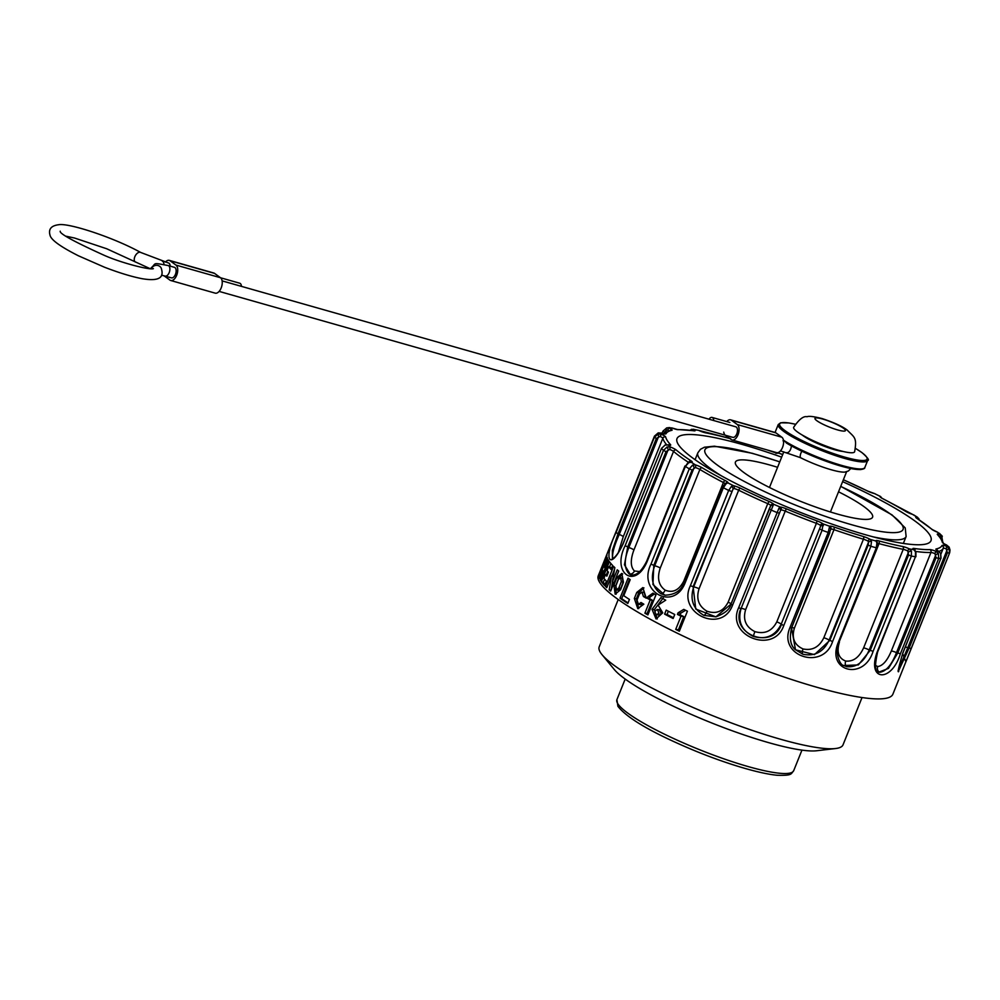 <?xml version="1.0" encoding="UTF-8"?>
<svg xmlns="http://www.w3.org/2000/svg" width="1000" height="1000" viewBox="0 0 1000 1000"><rect width="100%" height="100%" fill="white"/><g stroke="black" fill="none" stroke-linecap="round" stroke-linejoin="round"><path stroke-width="1.5" d="M842.613 481.65A136.862 22.475 -158.1 0 1 930.987 540.688A136.862 22.475 -158.1 0 1 795.625 510.487A136.862 22.475 -158.1 0 1 677.013 438.587A136.862 22.475 -158.1 0 1 742.262 444.462A136.862 22.475 -158.1 0 1 781.663 457.15M629.513 579.175L621.688 598.638L620 598.2L628.062 578.162A158.763 26.062 21.9 0 0 630.212 579.65L623.763 595.688A158.763 26.062 21.9 0 0 629.438 599.45L627.825 603.462A158.763 26.062 -158.1 0 1 620 598.2M621.688 598.638A156.575 25.712 21.9 0 0 628.038 602.938M614.513 569.388L611.875 575.962M612.45 582.075L611.188 589.788M607.075 586.95L605.513 586.45L613.562 566.4A158.763 26.062 21.9 0 0 614.837 567.638L612.325 582.025L617.238 569.8A158.763 26.062 21.9 0 0 618.713 571.062L610.662 591.1A158.763 26.062 -158.1 0 1 609.188 589.85L610.938 590.4M609.188 589.85L611.538 575.85L613.275 576.4M611.538 575.85L606.775 587.675A158.763 26.062 -158.1 0 1 605.513 586.45M612.325 582.025L614.087 582.587M605.237 568.125L604.012 571.15M599.738 577.762L599.125 577.537L607.188 557.5A158.763 26.062 21.9 0 0 607.525 558.4L604.225 566.625A158.763 26.062 21.9 0 0 604.913 568L608.212 559.788A158.763 26.062 21.9 0 0 608.825 560.788L600.775 580.825A158.763 26.062 -158.1 0 1 600.163 579.825L601.038 580.15M600.163 579.825L603.3 572.013L604.188 572.337M603.3 572.013A158.763 26.062 -158.1 0 1 602.612 570.625L604.587 571.35M602.612 570.625L599.462 578.45A158.763 26.062 -158.1 0 1 599.125 577.537M604.913 568L605.8 568.325M605.8 559.688L605.138 559.425L603.85 562.625A158.763 26.062 21.9 0 0 603.85 563.175L605.138 559.963A158.763 26.062 -158.1 0 1 605.138 559.425M598.85 574.513L606.912 554.475A158.763 26.062 21.9 0 0 606.838 555.763C605.525 561.038 603.987 564.85 602.238 567.188A158.763 26.062 -158.1 0 1 602.238 566.638L598.775 575.262A158.763 26.062 -158.1 0 1 598.85 574.513L599.038 574.587M661.338 433A2.188 0.725 108.5 0 1 661.462 433A2.188 0.725 108.5 0 1 661.575 433.075L658.238 432.887L654.463 436.125L607.137 553.688A158.763 26.062 21.9 0 0 607.05 553.925L599 573.975A158.763 26.062 -158.1 0 1 599.087 573.725A158.763 26.062 -158.1 0 1 599.188 573.488M604.6 579.163L603.325 582.35L601.35 581.663L609.4 561.625A158.763 26.062 21.9 0 0 612.675 565.487L611.062 569.5A158.763 26.062 -158.1 0 1 608.6 566.712L610.575 567.388A156.575 25.712 21.9 0 0 611.475 568.462M610.887 563.525L609.487 567.013M607.75 571.337L606.35 574.825M603.325 582.35A156.575 25.712 21.9 0 0 605.025 584.5M608.6 566.712L607.075 570.513A158.763 26.062 21.9 0 0 608.45 572.137L606.838 576.15A158.763 26.062 -158.1 0 1 605.462 574.525L603.938 578.337A158.763 26.062 21.9 0 0 606.388 581.125L604.612 585.538A158.763 26.062 -158.1 0 1 601.35 581.663M607.25 575.138L605.462 574.525M618.312 579.575L615.9 585.85L616.562 589.812L618.9 587.888L621.3 581.6L620.612 577.612L618.312 579.575M618.3 590.325L620.737 588.425L623.138 582.15L622.438 578.162L620.65 577.625M622.7 573.938L618.638 578.275L615.75 585.763L616.125 594.2M616.8 577.725L621.812 573.4L623.438 582.238L620.575 589.738L615.163 594.175L613.913 585.225L616.8 577.725L618.638 578.275M642.712 603.525L640.562 604.637M641.988 592.075L639.425 594.087L637.013 600.112L638.475 604.325L641 602.513A158.763 26.062 21.9 0 0 643.838 604.188L637.775 608.638L634.35 598.462L636.763 592.45L642.837 587.575L646.25 598.175A158.763 26.062 -158.1 0 1 643.413 596.5L641.988 592.075L644.075 592.362L645.537 596.812A153.287 25.162 21.9 0 0 646.55 597.4M643.95 587.888L638.8 592.75L636.388 598.763L638.713 608.625M634.35 598.462L636.388 598.763M636.763 592.45L638.8 592.75M643.413 596.5L645.537 596.812M654.425 593.975L650.1 596.987L649.45 598.587A153.287 25.162 21.9 0 0 652.425 600.288L647.113 613.513A153.287 25.162 21.9 0 0 648.2 614.125M650.1 596.987L647.925 596.675L652.95 593.15A158.763 26.062 21.9 0 0 655.95 594.837L647.9 614.888A158.763 26.062 -158.1 0 1 644.887 613.188L647.113 613.513M644.887 613.188L650.212 599.963L652.425 600.288M650.212 599.963A158.763 26.062 -158.1 0 1 647.275 598.275L649.45 598.587M647.275 598.275L647.925 596.675M668.363 611.237L667.062 614.487A153.287 25.162 21.9 0 0 673.45 617.737M664.6 614.125L666.2 610.112A158.763 26.062 21.9 0 0 674.75 614.5L673.138 618.513A158.763 26.062 -158.1 0 1 664.6 614.125L667.062 614.487M685.612 610.288L680.738 613.2L680.088 614.8A153.287 25.162 21.9 0 0 683.737 616.587L678.425 629.812A153.287 25.162 21.9 0 0 679.675 630.425M683.737 616.587L681.012 616.188A158.763 26.062 -158.1 0 1 677.438 614.412L680.088 614.8M677.438 614.412L678.075 612.812L680.738 613.2M678.075 612.812L683.763 609.375A158.763 26.062 21.9 0 0 687.412 611.163L679.35 631.213A158.763 26.062 -158.1 0 1 675.7 629.412L678.425 629.812M675.7 629.412L681.012 616.188M658.95 613.112L657.4 609.487C654.438 610.913 654.212 612.638 656.725 614.688L658.95 613.112M656.65 614.675L659.013 615.025L661.338 613.462L659.338 609.763M663.263 597.938L654.312 609.675L657.25 618.95M652.025 609.338L660.925 597.587A158.763 26.062 21.9 0 0 665.725 600.175L658.1 605.087L662.738 612.812L656.062 618.938L652.025 609.338L654.312 609.675M938.962 551.388A151.1 24.812 21.9 0 0 941.125 550.438A151.1 24.812 21.9 0 0 943.25 548.325A4.375 0.725 -158.1 0 1 946.188 548.787L947.438 552.737L909.125 648.037L911.2 648.475L892.9 694.163A158.763 26.062 -158.1 0 1 735.863 659.137A158.763 26.062 -158.1 0 1 598.275 575.725L599.087 573.725M618.225 599.513L599.2 646.838A131.387 21.575 21.9 0 0 602.05 654.688A131.387 21.575 21.9 0 0 713.062 715.85A131.387 21.575 21.9 0 0 835.525 748.538A131.387 21.575 21.9 0 0 843.025 744.85L862.038 697.537M835.525 748.538L816.55 750.763A113.875 18.7 -158.1 0 1 710.413 722.438A113.875 18.7 -158.1 0 1 614.212 669.425L602.05 654.688M794.375 628.188L833.988 529.663A151.1 24.812 21.9 0 0 849 534.7A151.1 24.812 21.9 0 0 863.438 539.212L823.838 637.737C819.212 647.113 812.288 650.85 803.075 648.95C794.388 645.05 791.488 638.138 794.375 628.188A4.375 0.725 21.9 0 0 791.762 627.537M823.838 637.737A4.375 0.725 -158.1 0 1 829.137 640.125L868.525 542.163L868.162 545.062L829.85 640.362L829.137 640.125C823.45 652.025 814.675 656.712 802.788 654.2L795.375 649.65M863.375 536.512A2.188 1.05 -73.3 0 1 863.438 539.212A4.375 0.725 -158.1 0 1 868.012 541.125L868.525 542.163A2.188 1.262 169.2 0 1 871.513 541.45L870.888 546.275L832.575 641.575C823.2 670.938 777.712 656.188 789.887 627.737L828.2 532.438L829.638 526.25A6.575 1.075 -158.1 0 1 834.35 527.112A148.912 24.45 21.9 0 0 849.137 532.075A148.912 24.45 21.9 0 0 863.375 536.512A6.575 1.075 -158.1 0 1 870.238 539.4L871.513 541.45M832.575 641.575L829.85 640.362L814.438 654.638L795.512 649.8L791.538 627.95L789.887 627.737M830.625 529.888A2.188 1.5 -172.4 0 0 830.788 529.425A2.188 1.5 -172.4 0 0 829.488 527.837M834.35 527.112L833.988 529.663A4.375 0.725 -158.1 0 0 830.85 529.087A2.188 2.15 -134.1 0 0 829.638 526.25A153.287 25.162 -158.1 0 1 823.075 523.888L822.075 530.25L783.775 625.55C773.825 654.8 725.725 635.9 738.612 607.812L778.95 508.188A2.188 1.538 30.1 0 1 780.5 510.525L781.125 509.913A2.188 1.975 -88.2 0 0 780.125 507.025A6.575 1.075 -158.1 0 1 786.312 508.825A148.912 24.45 21.9 0 0 801.65 515.013A148.912 24.45 21.9 0 0 817.013 520.875A6.575 1.075 -158.1 0 1 823.075 523.888A2.188 1.875 -52.1 0 0 820.438 525.35L820.575 526.275A2.188 1.5 7.6 0 1 823.4 525.65M868.012 541.125A2.188 1.4 -60.2 0 1 870.238 539.4A153.287 25.162 -158.1 0 0 876.038 541.05A6.575 1.075 -158.1 0 1 878.725 540.875A148.912 24.45 21.9 0 0 891.188 544.025A148.912 24.45 21.9 0 0 902.575 546.487A6.575 1.075 -158.1 0 1 909.412 548.913L911.438 551.112L911.388 556.075L908.55 555L870.238 650.3L869.188 649.987L908.562 552.025A2.188 0.85 -22.8 0 1 911.438 551.112M776.787 621.875C772.013 631.138 764.712 634.388 754.875 631.625C745.775 626.962 742.7 619.625 745.638 609.637A4.375 0.725 21.9 0 0 741.112 608.5C737.425 621.1 741.45 630.4 753.2 636.388C765.863 639.987 775.2 635.938 781.188 624.237L820.575 526.275L781.188 624.237A4.375 0.725 -158.1 0 0 776.787 621.875L816.4 523.337A4.375 0.725 -158.1 0 1 820.438 525.35M783.775 625.55L781.475 624.338C772.425 650.85 729.262 633.913 740.962 608.425L738.612 607.812M741.112 608.5L780.5 510.525L741.112 608.5M778.95 508.188L780.125 507.025A153.287 25.162 -158.1 0 1 773.612 504.25L732.537 605.225C721.85 634.25 676.925 613.488 690.362 585.725L728.675 490.425L731.4 486.425A2.188 1.35 50.1 0 1 733.075 488.975L734.062 488.525A2.188 1.55 -77.7 0 0 733.512 485.712A6.575 1.075 -158.1 0 1 740.4 488.225A148.912 24.45 21.9 0 0 754.438 494.888A148.912 24.45 21.9 0 0 769.075 501.475A6.575 1.075 -158.1 0 1 773.612 504.25A2.188 2.125 -24.5 0 0 770.775 505.5L770.5 506.275A2.188 1.538 30.1 0 1 770.612 506.012A2.188 1.538 30.1 0 1 772.9 505.613M699.062 588.737L738.662 490.213A151.1 24.812 21.9 0 0 752.9 496.962A151.1 24.812 21.9 0 0 767.763 503.65L728.15 602.175C723.337 611.375 716.287 614.388 706.975 611.213C698.6 606.213 695.962 598.713 699.062 588.737A4.375 0.725 21.9 0 0 693.7 586.938C689.675 599.487 693.075 608.962 703.9 615.375L715.95 616.85M728.15 602.175A4.375 0.725 -158.1 0 1 731.062 603.875M769.075 501.475L767.763 503.65A4.375 0.725 -158.1 0 1 770.775 505.5L769.237 508.9L770.85 509.925A158.763 26.062 -158.1 0 0 776.925 512.513L779.275 513.125M769.237 508.938L730.938 604.2L715.875 616.862L695.75 609.038L693.125 586.663L690.362 585.725M693.7 586.938L693.125 586.663L733.075 488.975L693.7 586.938M731.4 486.425L733.512 485.712A153.287 25.162 -158.1 0 1 727.812 482.837L726.112 483.762L723.363 487.75L685.062 583.05C673.55 611.788 637.225 591.65 650.962 564.15L689.275 468.85L692.55 465.163L695.387 464.862A6.575 1.075 -158.1 0 1 702.175 467.8A148.912 24.45 21.9 0 0 713.2 474.125A148.912 24.45 21.9 0 0 725.35 480.65A6.575 1.075 -158.1 0 1 727.812 482.837A2.188 2.125 69.6 0 0 726.237 482.788L722.425 487.038L723.363 487.75A158.763 26.062 -158.1 0 0 728.675 490.425L731.438 491.362M770.725 505.812L730.938 604.2L732.537 605.225M660.263 568L699.875 469.475A151.1 24.812 21.9 0 0 711.062 475.9A151.1 24.812 21.9 0 0 723.4 482.525L683.787 581.05C679.05 590.212 672.837 593.237 665.138 590.15C658.538 585.312 656.912 577.938 660.263 568A4.375 0.725 21.9 0 0 654.7 565.763C650.263 578.188 652.312 587.5 660.85 593.7L665.125 595.212M683.787 581.05A4.375 0.725 -158.1 0 1 684.475 581.425M684.4 582.275L684.112 582.337C681.35 590.612 674.912 594.888 664.812 595.175L652.938 584.538L653.8 565.312L650.962 564.15M692.55 465.163A2.188 0.988 -116.2 0 1 694.087 467.8L654.7 565.763L653.8 565.312L692.113 470.012L695.35 467.525A2.188 0.938 -72.6 0 0 695.387 464.862A153.287 25.162 -158.1 0 1 691.213 462.25L688.675 462.738L685.375 466.425L647.062 561.725C634.75 590.1 611.4 573.025 625.15 545.688L663.462 450.387L667.113 446.962L670.375 447.013A6.575 1.075 -158.1 0 1 676.225 450A148.912 24.45 21.9 0 0 682.925 455.238A148.912 24.45 21.9 0 0 691.125 460.9A6.575 1.075 -158.1 0 1 691.213 462.25A2.188 1.863 96.2 0 0 690.6 462.075L687.987 462.638L685.375 466.425A158.763 26.062 -158.1 0 0 689.275 468.85L692.113 470.012M726.112 483.762A2.188 1.35 -129.9 0 0 724.7 483.762M722.712 486.975L684.112 582.337L685.062 583.05M639.663 571.575L634.412 570.975C630.438 566.788 630.275 559.775 633.938 549.95A4.375 0.725 21.9 0 0 628.85 547.537C623.938 559.788 624.062 568.6 629.237 573.975L630.938 574.875M684.95 465.988L646.637 561.3C640.175 574.062 634.663 575.725 630.513 574.775L624.45 564.812L627.725 546.925L625.15 545.688M667.113 446.962L668.225 449.575L628.85 547.537L627.725 546.925L666.038 451.625L669.638 449.425L670.375 447.013A153.287 25.162 -158.1 0 1 668.2 444.975L665.1 445.075L661.45 448.488L623.138 543.787C610.112 571.825 602.575 559.85 616.05 532.562L654.362 437.262L658.125 434.025L661.462 434.3A6.575 1.075 -158.1 0 1 665.688 436.987A148.912 24.45 21.9 0 0 667.25 440.5A148.912 24.45 21.9 0 0 670.5 444.625A6.575 1.075 -158.1 0 1 668.2 444.975A2.188 1.388 104.1 0 0 667.913 444.85L664.775 445.188M688.675 462.738A2.188 0.988 -116.2 0 0 687.987 462.638M618.225 552.913L623.237 536.737A4.375 0.725 21.9 0 0 619.237 534.45C613.875 546.5 611.75 554.55 612.875 558.587M612.45 558.763L612.362 550.337L618.05 533.725L616.05 532.562M658.125 434.025L658.625 436.488L619.237 534.45L618.05 533.725L656.363 438.425L660.037 436.425L661.462 434.3A153.287 25.162 -158.1 0 1 661.575 433.075A6.575 1.075 -158.1 0 0 665.987 433.775A2.188 2.163 27 0 0 663.238 434.762M667.55 444.837A2.188 1.388 104.1 0 1 667.913 444.85L669.025 445.163M665.1 445.075L661.45 448.488A158.763 26.062 -158.1 0 0 663.462 450.387L666.038 451.625M663.612 433.612L666.425 430.125L667.7 430.075A2.188 1.212 -61.7 0 1 669.762 428.263A6.575 1.075 -158.1 0 1 671.838 430.325A148.912 24.45 21.9 0 0 668.075 431.688A148.912 24.45 21.9 0 0 665.987 433.775M665.612 432.15L666.425 430.125A2.188 0.725 -102.6 0 1 666.675 427.9L669.613 427.562M664.25 432.013L662.95 431.125L666.7 427.9L669.762 428.263A153.287 25.162 -158.1 0 1 672.138 428L668.9 427.675M664.312 433.825L658.238 432.863L654.475 436.112L615.513 533.013M611.287 543.362L610.962 544.175M690.738 430.3A2.188 1.275 -105.4 0 1 691.438 429.363A2.188 1.275 -105.4 0 1 691.787 429.338L694.237 429.625A6.575 1.075 -158.1 0 1 693.925 430.812A148.912 24.45 21.9 0 0 685.288 429.875A148.912 24.45 21.9 0 0 678.112 429.663A6.575 1.075 -158.1 0 1 672.138 428L677.25 429.475A2.188 2.025 88.6 0 1 678.112 429.663M692.113 430.475A2.188 1.75 -55.3 0 1 694.237 429.625A153.287 25.162 -158.1 0 1 698.6 430.363L693.188 429.237M689.825 430.188L694.237 429.625M698.825 430.475A2.188 0.75 115.4 0 0 698.737 430.4A2.188 0.75 115.4 0 0 698.6 430.363A6.575 1.075 -158.1 0 0 705.425 432.788A2.188 1.638 101.1 0 0 704.7 432.625M773.662 452.163L777.013 452.975L776.05 453.462A2.188 2.15 45.9 0 1 778.375 453.038A6.575 1.075 -158.1 0 1 773.662 452.163A148.912 24.45 21.9 0 0 767.337 450M778.375 453.038L777.775 453.312L778.375 453.038A153.287 25.162 -158.1 0 1 782.7 454.575M873.838 493.413A2.188 1.55 102.3 0 1 874.137 493.425A2.188 1.55 102.3 0 1 874.5 493.575A6.575 1.075 -158.1 0 1 867.6 491.05A148.912 24.45 21.9 0 0 853.575 484.387A148.912 24.45 21.9 0 0 843.375 479.762L867.75 491.087A2.188 0.862 116 0 0 867.6 491.05M880.588 496.525L874.5 493.575A153.287 25.162 -158.1 0 1 880.188 496.438L881.137 497.375M912.3 514.312A2.188 0.938 107.4 0 1 912.45 514.325A2.188 0.938 107.4 0 1 912.613 514.412A6.575 1.075 -158.1 0 1 905.837 511.475A148.912 24.45 21.9 0 0 894.8 505.15A148.912 24.45 21.9 0 0 882.65 498.625A6.575 1.075 -158.1 0 1 880.188 496.438A2.188 2.125 -110.4 0 1 881.438 497.863M883.025 498.825A2.188 1.113 117.5 0 0 882.875 498.7L912.613 514.412A153.287 25.162 -158.1 0 1 916.8 517.025L919.35 519.925M917.862 518.938A2.188 1.863 -83.8 0 0 916.8 517.025L918.575 518.413A2.188 1.4 150.9 0 1 918.913 518.763A2.188 1.4 150.9 0 1 918.938 519.65M937.575 532.238L937.638 532.263A6.575 1.075 -158.1 0 1 931.787 529.275A148.912 24.45 21.9 0 0 925.075 524.038A148.912 24.45 21.9 0 0 916.888 518.375A6.575 1.075 -158.1 0 1 916.8 517.025M940.15 534.188L937.638 532.263A153.287 25.162 -158.1 0 1 939.8 534.3L942.15 536.075A2.188 0.887 146.8 0 1 942.212 536.138A2.188 0.887 146.8 0 1 941.038 537.962L941.462 539.1M939.362 533.275L942.15 536.075M939.925 537.025A4.375 0.725 -158.1 0 1 940.2 537.087L940.9 538.288M949.1 547.075L946.538 544.975A6.575 1.075 -158.1 0 1 942.325 542.288A148.912 24.45 21.9 0 0 940.75 538.775A148.912 24.45 21.9 0 0 937.5 534.65A6.575 1.075 -158.1 0 1 939.8 534.3A2.188 1.388 -75.9 0 1 940.2 537.087M946.7 545.05L946.538 544.975A153.287 25.162 -158.1 0 1 946.425 546.2L949.025 548.25L949.513 553.175L905.9 661.825L902.6 653.538L940.913 558.237L940.562 553.25L938.25 551.025A6.575 1.075 -158.1 0 1 936.175 548.95A148.912 24.45 21.9 0 0 939.938 547.587A148.912 24.45 21.9 0 0 942.025 545.5A6.575 1.075 -158.1 0 1 946.425 546.2A2.188 0.725 -71.5 0 1 946.188 548.787M949.125 547.1L950 549.938L949.125 547.125L943.65 543.812A2.188 2.15 167.4 0 0 942.325 542.288M949.75 552.4L950 549.938M905.337 646.95A4.375 0.725 -158.1 0 1 907.763 647.75L947.15 549.788L949.025 548.25M898.587 669.362L907.763 647.75L909.125 648.037L898.6 670.825M938.7 551.275A2.188 1.212 118.3 0 0 938.5 551.1A2.188 1.212 118.3 0 0 938.25 551.025A153.287 25.162 -158.1 0 1 935.875 551.275L938.35 553.475L938.7 558.475L900.387 653.775C891.375 682.962 866.612 681.162 877.138 652.075L915.45 556.775L915.475 551.8L913.763 549.65A6.575 1.075 -158.1 0 1 914.087 548.462A148.912 24.45 21.9 0 0 922.725 549.412A148.912 24.45 21.9 0 0 929.887 549.612A6.575 1.075 -158.1 0 1 935.875 551.275L934.925 553.6L936.075 557.675L897.775 652.975L896.488 652.638L935.875 554.675L938.35 553.475M915.6 551.425A151.1 24.812 21.9 0 0 923.662 552.288A151.1 24.812 21.9 0 0 930.938 552.5L891.325 651.025C887.25 660.7 882.725 665.863 877.738 666.538L875.312 665.387M891.325 651.025A4.375 0.725 -158.1 0 1 896.488 652.638C891.688 664.938 886.062 671.488 879.613 672.3L878.25 672M900.387 653.775L897.775 652.975L888.462 668.4L878.625 672.225C874.912 672.362 874.575 665.638 877.613 652.038L915.45 556.775A158.763 26.062 -158.1 0 1 911.388 556.075L873.075 651.375C864.025 680.713 826.65 671.912 838 643.112L876.312 547.812L876.9 542.975L876.038 541.05A2.188 2.075 142 0 1 876.975 541.725M914.225 549.875A2.188 1.75 124.7 0 0 913.763 549.65A153.287 25.162 -158.1 0 1 909.412 548.913A2.188 0.75 -64.6 0 0 907.775 550.95L908.55 555M877.712 543.375A4.375 0.725 -158.1 0 1 879.013 543.638A151.1 24.812 21.9 0 0 891.663 546.825A151.1 24.812 21.9 0 0 903.225 549.338L863.612 647.862C859.237 657.387 853.275 661.787 845.738 661.062C838.562 658.325 836.45 652.013 839.412 642.163M863.612 647.862A4.375 0.725 -158.1 0 1 869.188 649.987C863.913 662.087 856.413 667.65 846.688 666.675L843.363 665.337M873.075 651.375L870.238 650.3L858.35 664.938L843.637 665.512C840.438 665.487 834.4 653.8 839 643.2L838 643.112M838.75 642.887L877.312 547.9L876.312 547.812A158.763 26.062 -158.1 0 1 870.888 546.275L868.162 545.062M877.062 547.587L877.8 543.775A2.188 1.262 169.2 0 0 876.9 542.975M862.9 468.738A47.088 7.725 -158.1 0 1 831.663 463.2A47.088 7.725 -158.1 0 1 786.725 443.175L784.275 440.7L783.012 440.788M241.425 286.363A5.475 2.925 -74.1 0 0 239.75 283.225L220.55 277.775M170.712 280.5L215.225 293.15A8.213 4.387 -74.1 0 0 221.45 287.213A8.213 4.387 -74.1 0 0 220.487 277.725L214.562 273.387A8.213 4.387 -74.1 0 0 213.787 273.012L169.275 260.363A8.213 4.387 105.9 0 1 170.05 260.75L175.975 265.087A8.213 4.387 105.9 0 1 176.938 274.562A8.213 4.387 105.9 0 1 170.712 280.5A8.213 4.387 105.9 0 1 169.938 280.113L164.013 275.775A8.213 4.387 105.9 0 1 163.962 275.75M165.375 262.1A8.213 4.387 105.9 0 1 169.275 260.363M168.625 263.025A5.475 2.925 105.9 0 1 170.212 266.125M174.375 267.312A5.475 2.925 105.9 0 1 175.763 273.425A5.475 2.925 105.9 0 1 171.35 277.825M735.725 426.8A5.475 2.925 105.9 0 1 737.113 432.9A5.475 2.925 105.9 0 1 732.7 437.312M726.725 421.587A8.213 4.387 105.9 0 1 730.625 419.85A8.213 4.387 105.9 0 1 731.4 420.225L737.325 424.562A8.213 4.387 105.9 0 1 738.288 434.05A8.213 4.387 105.9 0 1 732.062 439.975A8.213 4.387 105.9 0 1 731.287 439.6L725.35 435.262A8.213 4.387 105.9 0 1 723.737 432.113M732.062 439.975L776.575 452.625A8.213 4.387 -74.1 0 0 782.8 446.688A8.213 4.387 -74.1 0 0 781.838 437.212L775.913 432.875A8.213 4.387 -74.1 0 0 775.138 432.488L730.625 419.85M708.988 419.2A5.475 2.925 105.9 0 1 712.062 417.425A5.475 2.925 105.9 0 1 713.75 420.55M780.462 450.887L800.462 457.663A32.85 5.387 21.9 0 0 844.963 472.075L848.363 471L850.788 468.55M854.625 451.788A32.85 5.387 -158.1 0 1 822.138 444.538A32.85 5.387 -158.1 0 1 793.662 427.275C799.05 419.363 803.512 415.85 807.05 416.75C808.838 415.875 813.913 416.5 822.237 418.612C834.188 422.612 842.5 426.438 847.2 430.075C854.45 437.612 857.163 437.225 854.625 451.788M838.538 491.8A73.913 12.138 -158.1 0 1 864.1 506.712A73.913 12.138 -158.1 0 1 872.575 517.2A73.913 12.138 -158.1 0 1 799.475 500.9A73.913 12.138 -158.1 0 1 735.425 462.075A73.913 12.138 -158.1 0 1 777.575 467.3M618.9 587.888L620.737 588.425M623.138 582.15L621.3 581.6M613.913 585.225L615.75 585.763M803.075 648.95A4.375 1.675 -72 0 0 802.788 654.2M791.538 627.95L829.788 532.788M829.85 532.65L828.2 532.438A158.763 26.062 -158.1 0 1 822.075 530.25L819.788 529.025M754.875 631.625L753.2 636.388M745.638 609.637L785.238 511.112A151.1 24.812 21.9 0 0 800.8 517.388A151.1 24.812 21.9 0 0 816.4 523.337L817.013 520.875M781.125 509.913A4.375 0.725 -158.1 0 1 785.238 511.112L786.312 508.825M706.975 611.213A4.375 1.275 -65.2 0 1 703.9 615.375M734.062 488.525A4.375 0.725 -158.1 0 1 738.662 490.213A2.188 0.862 -64 0 1 740.4 488.225M665.138 590.15A4.375 2.612 -61 0 1 660.85 593.7M725.35 480.65A2.188 1.113 -62.5 0 0 723.4 482.525A4.375 0.725 -158.1 0 1 724.975 483.55M695.35 467.525A4.375 0.725 -158.1 0 1 699.875 469.475A2.188 1.487 -59.2 0 1 702.175 467.8M634.412 570.975A4.375 3.638 -53.8 0 1 629.237 573.975M633.938 549.95L673.538 451.425A151.1 24.812 21.9 0 0 680.337 456.737A151.1 24.812 21.9 0 0 688.525 462.4M669.638 449.425A4.375 0.725 -158.1 0 1 673.538 451.425A2.188 1.938 -49.8 0 1 676.225 450M688.725 462.325A2.188 1.675 -56.7 0 1 691.125 460.9M623.237 536.737L662.85 438.212A151.1 24.812 21.9 0 0 664.438 441.788A151.1 24.812 21.9 0 0 666.612 444.712M660.037 436.425A4.375 0.725 -158.1 0 1 662.85 438.212A2.188 2.15 -12.6 0 1 665.688 436.987M668.487 444.975A2.188 2.037 -42.8 0 1 670.5 444.625M661.55 448.25L623.038 543.612C616.638 558.413 610.862 559.837 612.388 558.775L612.575 558.812M656.363 438.425L654.362 437.262A158.763 26.062 -158.1 0 1 654.463 436.125M667.7 430.075A4.375 0.725 -158.1 0 1 668.7 430.688M663.938 433.688L670.562 430.188A2.188 2.1 77.7 0 1 671.838 430.325M728.787 438.263A2.188 1.288 105 0 1 729.025 438.288A2.188 1.288 105 0 1 729.287 438.4A148.912 24.45 21.9 0 0 716.825 435.262A148.912 24.45 21.9 0 0 705.425 432.788M867.875 491.188A2.188 0.862 116 0 0 867.763 491.087L875.05 493.75M881.188 497.788L882.85 498.688A2.188 1.113 117.5 0 0 882.65 498.625M932.412 529.625A2.188 1.938 130.2 0 0 931.787 529.275M917.6 518.85A2.188 1.675 123.3 0 0 916.888 518.375M943.65 543.812L941.8 539.612L938.3 535.175A2.188 2.037 137.2 0 0 937.5 534.65M941.55 535.337L942.537 540.812M942.025 545.5A2.188 2.163 -153 0 1 943.25 548.325L941 553.913M937.412 550.462A2.188 2.1 -102.3 0 0 936.175 548.95M947.438 552.737L949.513 553.175L911.2 648.475M898.012 670.913L898.713 671.525C897.35 673.112 898.688 667.1 902.712 653.475L940.913 558.237A158.763 26.062 -158.1 0 1 938.7 558.475L936.075 557.675M877.738 666.538A4.375 3.837 -85.8 0 0 879.613 672.3M929.887 549.612A2.188 2.025 -91.4 0 1 930.938 552.5A4.375 0.725 -158.1 0 1 934.925 553.6M915.075 550.662A2.188 1.8 -82 0 0 914.087 548.462M845.738 661.062A4.375 2.938 -76.7 0 0 846.688 666.675M877.475 547.475L879.013 543.638A2.188 1.288 -75 0 0 878.725 540.875M902.575 546.487A2.188 1.638 -78.9 0 1 903.225 549.338A4.375 0.725 -158.1 0 1 907.775 550.95M842.925 451.425A24.638 4.05 -158.1 0 1 821.838 445.288A24.638 4.05 -158.1 0 1 802.362 435.112M795.275 424.225A47.088 7.725 21.9 0 0 788.037 432.7A47.088 7.725 21.9 0 0 846.95 457.738A47.088 7.725 21.9 0 0 861.625 452.413A47.088 7.725 21.9 0 0 855.575 448.462L861.862 452.525C867.712 457.65 869.638 460.3 867.638 460.513A48.175 7.912 -158.1 0 1 819.987 449.875A48.175 7.912 -158.1 0 1 778.238 424.562L780.65 422.775L788.9 422.95L795.288 424.2M783.425 440.138A48.175 7.912 21.9 0 0 784.275 440.7A48.175 7.912 21.9 0 0 832.875 462.675A48.175 7.912 21.9 0 0 864.812 467.525L867.638 460.513M775.238 432.525L775.413 431.587A48.175 7.912 21.9 0 0 775.387 432.575M220.487 277.725L175.975 265.087M214.562 273.387L170.05 260.75M168.125 265.538A5.475 2.925 105.9 0 1 169.513 271.65A5.475 2.925 105.9 0 1 165.113 276.05M151.35 268.8A5.475 5.3 -27.9 0 1 161.3 268.238M135.35 262.013A5.475 3.125 -61.4 0 1 134.825 256.737A5.475 3.125 -61.4 0 1 140.55 252.387M163.962 264.488A5.475 2.925 -74.1 0 0 162.387 261.25M737.325 424.562L781.838 437.212M775.913 432.875L731.4 420.225M791.35 445.863A5.475 2.925 105.9 0 1 786.612 452.638M801.912 451.238A5.475 2.5 116.8 0 0 800.462 457.663M843.538 428.288A16.425 2.7 21.9 0 0 817.1 417.912A16.425 2.7 21.9 0 0 829.925 427.3A16.425 2.7 21.9 0 0 843.538 428.288M903.337 543.438L906.125 536.512A112.225 18.425 -158.1 0 1 873.188 536.862M721.388 475.838A112.225 18.425 -158.1 0 1 697.862 452.788L695.075 459.712M840.7 486.413A106.75 17.525 -158.1 0 1 890.8 514.3A106.75 17.525 -158.1 0 1 844.475 522.612A106.75 17.525 -158.1 0 1 710.2 459.275A106.75 17.525 -158.1 0 1 779.75 461.912M768.725 487.1A73.913 12.138 -158.1 0 1 769.525 487.337M830.475 511.85A73.913 12.138 -158.1 0 1 831.225 512.225M793.688 770.688A95.262 15.637 -158.1 0 1 699.475 749.675A95.262 15.637 -158.1 0 1 616.912 699.625L617.913 706.312C627.238 718.288 652.175 732.812 692.712 749.875C722.663 762.412 757.925 773.562 777.425 775.275C792.638 775.675 790.788 773.975 793.688 770.688L801.95 750.138M616.562 589.825L618.387 590.363M640.625 604.65L638.525 604.338M659.762 609.825L657.412 609.475M795.512 649.8C790.5 645.662 789.175 638.4 791.562 628.038L830.8 529.163M730.938 604.2C729.925 609.212 724.912 613.438 715.888 616.85M662.113 433.212L662.95 431.125L667.075 427.837M693.637 430.7L677.25 429.475M730.688 438.6L698.725 430.387M773.575 452.1L767.987 450.188M776.8 452.962L778.337 452.938M778.275 452.912L782.725 454.5M881.938 498.3L880.525 496.5M913.55 514.8L917.638 517.362M937.613 532.225L932.387 529.612L916.925 518.387M941.025 558.175L940.688 553.275L937.075 550.337M915.925 556.737L915.925 552.087L913.95 549.725M877.8 543.775L876.963 541.7M802.712 435.312L819.362 444.25L827.163 447.3L842.537 451.325M775.413 431.587L778.238 424.562M786.237 442.912C794.613 447.975 805.088 453.025 817.688 458.088L847.588 467.85L860.088 469.613C863.487 469.175 865.062 468.475 864.812 467.525M150.9 268.788L151.188 267.838C156.812 263.05 151.5 262.475 168.2 265.562L174.45 267.337M161.537 275.163L171.462 277.863M168.525 263L140.662 252.438C113.675 237.5 68.95 222.812 58.688 224.725C51.2 225.688 48.312 229.15 50 235.113C50.888 239.775 60.388 246.675 78.475 255.812L104.412 267.188C119.038 272.812 131.575 276.65 142.012 278.675C164.05 282.425 163.025 274.012 161.225 268.113L161.275 268.2M150.3 268.75L106.713 248.762L74.538 238.025L66.15 236.238M153.387 268.65C149.575 270.2 121.15 262.85 104.388 255.4C74 241.625 59.275 233.55 60.213 231.2M219.125 291.4L732.812 437.35M222.113 280.875L735.8 426.812M729.875 422.475L712.062 417.425M906.125 536.512L905.225 527.925L892.025 514.888L840.738 486.337M697.862 452.788L700.45 449.3L704.45 447.212L714.425 446.188L752.3 453.3L779.775 461.838M783.8 451.838L769.475 487.475M846.6 471.75L830.425 511.975M625.188 679.075L616.912 699.625"/></g></svg>
